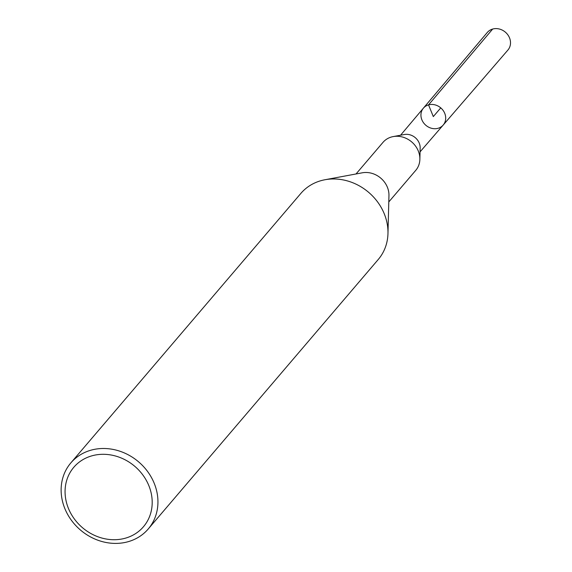 <?xml version="1.0" encoding="UTF-8"?>
<svg xmlns="http://www.w3.org/2000/svg" width="572" height="572" viewBox="0 0 572 572"><rect width="100%" height="100%" fill="white"/><g stroke="black" fill="none" stroke-linecap="round" stroke-linejoin="round"><path stroke-width="0.86" d="M419.869 159.366L420.163 148.055A12.798 11.268 -139.5 0 0 404.304 134.52L393.186 136.586A21.543 18.962 40.5 0 1 419.869 159.366A21.543 18.962 40.5 0 1 415.765 170.334L388.788 201.937M428.542 104.89A13.013 11.454 40.5 0 1 443.107 110.417A13.013 11.454 40.5 0 1 443.178 125.075A13.013 11.454 -139.5 0 0 440.755 107.872A13.013 11.454 -139.5 0 0 423.38 108.18A13.013 11.454 40.5 0 1 428.542 104.89M70.835 462.912L300.865 193.4A50.879 44.802 40.5 0 1 320.906 180.695A50.879 44.802 40.5 0 1 324.925 179.751A50.879 44.802 40.5 0 1 387.966 233.555A50.879 44.802 40.5 0 1 378.271 259.459L148.241 528.978A50.879 44.802 40.5 0 1 80.452 530.022A50.879 44.802 40.5 0 1 70.835 462.912A50.879 44.802 40.5 0 1 90.869 450.214A50.879 44.802 40.5 0 1 147.748 471.721A50.879 44.802 40.5 0 1 148.241 528.978M324.925 179.751L362.269 172.808A21.543 18.962 40.5 0 1 388.953 195.588L387.966 233.555M356.02 173.974L382.997 142.364A21.543 18.962 40.5 0 1 391.477 136.987A21.543 18.962 40.5 0 1 393.186 136.586M91.835 455.848A45.796 40.319 40.5 0 1 151.845 507.707A45.796 40.319 40.5 0 1 82.218 527.47A45.796 40.319 40.5 0 1 91.835 455.848M438.088 128.285A13.013 11.454 -139.5 0 0 443.178 125.075L507.893 50.071A13.549 11.926 -139.5 0 0 505.369 32.161A13.549 11.926 -139.5 0 0 487.287 32.482L423.38 108.18A13.013 11.454 -139.5 0 0 423.559 122.808A13.013 11.454 -139.5 0 0 438.088 128.285M440.755 107.872L433.311 116.588L428.542 104.89L492.656 29.058M420.062 151.866L443.178 125.075M400.557 135.214L423.38 108.18"/></g></svg>
